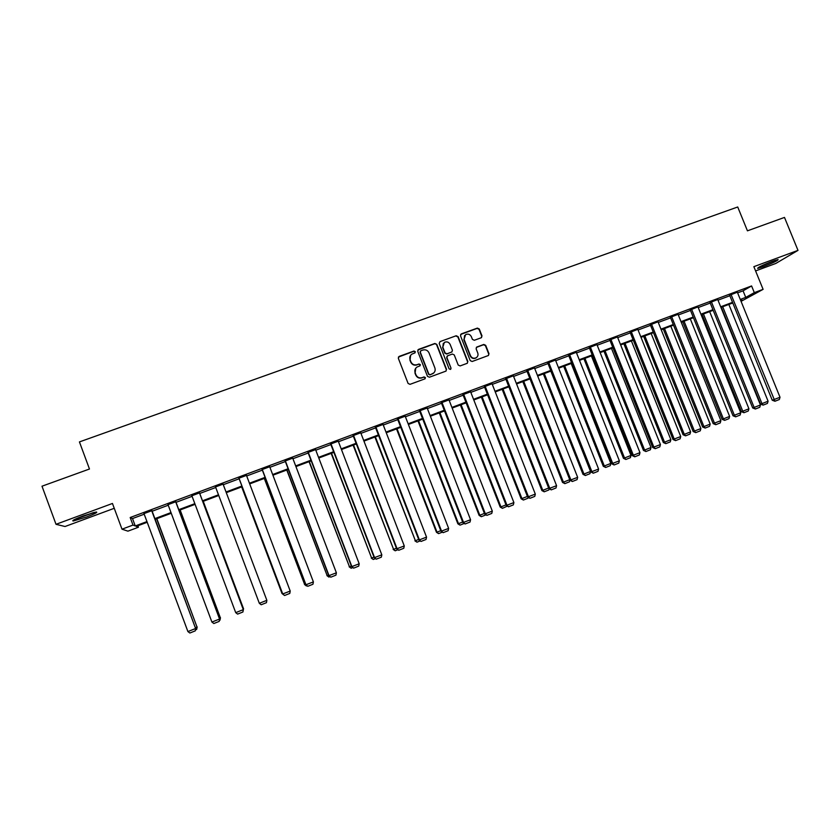 <?xml version="1.0" encoding="UTF-8"?>
<svg xmlns="http://www.w3.org/2000/svg" width="840" height="840" viewBox="0 0 840 840"><rect width="100%" height="100%" fill="white"/><g stroke="black" fill="none" stroke-linecap="round" stroke-linejoin="round"><path stroke-width="1.26" d="M415.317 351.666L413.963 351.036L399.189 356.391L398.328 358.292L408.093 383.45L410.025 384.342L424.956 378.84L425.397 377.57L424.043 376.95L422.132 377.654C419.339 378.378 417.281 377.423 415.957 374.819L415.139 372.719C414.404 370.335 415.044 368.435 417.05 367.017L419.937 365.852L420.346 364.613L419.003 363.993L417.092 364.686C414.298 365.4 412.23 364.445 410.918 361.841L410.099 359.751C409.374 357.409 409.983 355.53 411.925 354.113L414.918 352.894L415.317 351.666M415.076 352.769L415.118 351.929L413.763 351.309L398.401 357.074M425.093 378.745L425.177 377.811L423.832 377.192L422.132 377.654M420.084 365.747L420.147 364.865L418.793 364.245L417.092 364.686M772.422 261.272C762.457 265.188 757.544 267.572 757.659 268.422L763.371 266.679C773.231 262.805 778.134 260.432 778.092 259.55L772.422 261.272M83.139 515.938C74.686 519.183 71.411 520.863 73.29 521L86.457 517.041C94.826 513.839 98.102 512.159 96.254 512.012L83.139 515.938M481.183 337.785L482.003 335.916L479.273 328.976L477.382 328.094L461.328 333.9L460.499 335.769L470.232 360.623L472.143 361.505L488.376 355.519L488.995 353.735L485.699 345.334L483.798 344.453L476.721 347.067L476.123 348.831L477.761 353.01C478.391 355.036 477.844 356.632 476.123 357.788C473.655 358.774 471.776 358.071 470.474 355.677L464.069 339.318L465.602 334.635C468.101 333.554 470.022 334.226 471.356 336.672L472.427 339.392L474.327 340.274L481.183 337.785M737.615 292.866L743.064 290.829L751.59 285.947L754.31 292.635L763.098 289.349L741.058 301.35M137.897 525.777L138.432 527.226L127.942 531.153L121.999 529.19L112.455 503.465L56.018 524.307L42 486.203L89.471 469.014L79.433 441.913L737.72 206.987L747.443 230.832L784.486 217.423L798 250.373L753.858 266.668L763.098 289.349M121.999 529.19L133.004 525.073L135.261 525.966L146.958 521.587M751.59 285.947L130.19 517.514L133.004 525.073M436.79 344.358L434.868 343.476L418.572 349.367L417.732 351.267L427.476 376.331L429.408 377.213L445.914 371.133L446.534 369.327L436.79 344.358L434.647 343.749L417.816 350.007M440.034 341.607L456.204 335.748L458.115 336.641L467.849 361.505L467.229 363.3L460.11 365.925L458.199 365.043L454.251 354.931L452.34 354.05L447.51 355.834L446.911 357.62L451.028 368.161L450.587 369.411L449.096 368.865L439.194 343.487L440.034 341.607L456.204 335.748M755.591 270.931L775.814 263.445L798 250.373M56.018 524.307L65.047 526.512L114.251 508.305M130.19 517.514L132.51 518.553L144.207 514.196M152.145 511.235L168.242 505.229M176.043 502.32L192.087 496.335M199.752 493.469L215.744 487.505M223.283 484.701L239.148 478.779M246.687 475.965L262.353 470.127M269.913 467.303L285.38 461.538M292.94 458.714L308.217 453.022M315.798 450.188L330.876 444.57M338.468 441.735L353.356 436.181M360.959 433.346L375.659 427.865M383.271 425.019L397.793 419.612M405.416 416.766L419.759 411.421M427.392 408.566L441.546 403.294M449.19 400.439L463.166 395.22M470.82 392.375L484.628 387.219M492.293 384.363L505.921 379.281M513.597 376.415L527.058 371.395M534.734 368.529L548.026 363.573M555.712 360.707L568.837 355.814M576.534 352.937L589.501 348.106M597.198 345.23L609.998 340.463M617.715 337.586L630.357 332.871M638.064 329.994L650.549 325.332M658.276 322.455L670.603 317.856M678.332 314.969L690.501 310.433M698.24 307.545L710.251 303.062M718 300.174L729.865 295.754M151.935 510.657L143.987 513.618M175.833 501.743L168.032 504.651M199.542 492.902L191.877 495.757M223.072 484.124L215.534 486.938M246.477 475.398L238.938 478.212M269.693 466.746L262.143 469.56M292.73 458.157L285.159 460.981M315.578 449.631L307.996 452.466M338.257 441.179L330.656 444.014M360.749 432.789L353.147 435.624M383.061 424.473L375.449 427.308M405.206 416.22L397.582 419.055M427.182 408.019L419.538 410.876M448.98 399.893L441.336 402.749M470.6 391.808L462.956 394.685M492.062 383.775L484.418 386.683M513.356 375.816L505.712 378.745M534.492 367.92L526.848 370.86M555.471 360.087L547.817 363.038M576.293 352.317L568.627 355.278M596.946 344.6L589.292 347.582M617.452 336.945L609.788 339.927M637.812 329.343L630.147 332.346M658.014 321.804L650.339 324.807M678.069 314.328L670.394 317.331M697.977 306.894L690.291 309.918M717.727 299.523L710.052 302.547M737.341 292.205L729.655 295.239M740.282 299.439L745.742 297.402L754.31 292.635M154.896 518.616L170.993 512.589M178.794 509.67L194.838 503.664M202.503 500.798L218.495 494.802M226.034 491.988L241.889 486.045M249.438 483.221L265.094 477.362M272.654 474.527L288.11 468.741M295.68 465.906L310.947 460.194M318.528 457.349L333.606 451.71M341.197 448.865L356.087 443.289M363.689 440.444L378.389 434.942M386.001 432.086L400.522 426.657M408.145 423.801L422.478 418.435M430.112 415.58L444.266 410.277M451.909 407.411L465.885 402.181M473.54 399.315L487.337 394.149M495.002 391.282L508.631 386.18M516.306 383.303L529.756 378.262M537.442 375.385L550.736 370.419M558.422 367.531L571.547 362.628M579.232 359.741L592.2 354.889M599.897 352.002L612.696 347.214M620.403 344.327L633.045 339.602M640.763 336.704L653.236 332.031M660.965 329.144L673.281 324.534M681.009 321.636L693.178 317.079M700.917 314.181L712.94 309.687M720.678 306.789L732.543 302.348M147.21 522.281L136.29 526.375L138.432 527.226M740.618 300.258L741.836 299.576L740.534 300.058M732.795 302.957L720.93 307.409M713.181 310.306L701.169 314.811M693.431 317.699L681.261 322.266M673.533 325.154L661.216 329.774M653.489 332.661L641.014 337.334M633.297 340.231L620.655 344.957M612.948 347.844L600.149 352.643M592.452 355.53L579.495 360.381M571.799 363.258L558.674 368.172M550.988 371.06L537.695 376.036M530.019 378.913L516.558 383.954M508.882 386.82L495.254 391.923M487.599 394.8L473.792 399.966M466.137 402.832L452.161 408.072M444.518 410.928L430.364 416.231M422.73 419.097L408.397 424.463M400.774 427.319L386.253 432.757M378.641 435.603L363.941 441.105M356.339 443.961L341.45 449.536M333.858 452.372L318.791 458.02M311.209 460.866L295.943 466.578M288.372 469.413L272.906 475.209M265.356 478.034L249.69 483.903M242.151 486.728L226.286 492.671M218.747 495.495L202.766 501.48M195.101 504.346L179.056 510.363M171.255 513.282L155.159 519.309M132.51 518.553L135.261 525.966M743.064 290.829L745.742 297.402M410.571 355.425L410.099 359.751M416.892 364.938C414.099 365.652 412.041 364.707 410.718 362.103L409.909 360.014M415.737 368.214L415.139 372.719M421.921 377.895C419.129 378.609 417.07 377.664 415.758 375.06L414.939 372.971M446.103 370.997L446.292 369.579L436.569 344.642M420.851 350.763L420.263 352.086L428.82 374.084L430.175 374.703L432.894 373.632C434.952 372.225 435.603 370.314 434.868 367.889L429.019 352.884C427.697 350.28 425.649 349.335 422.867 350.038L420.851 350.763M420.305 351.246L420.263 352.086M433.881 372.866L429.954 374.945L428.61 374.325L420.063 352.359M467.376 363.195L467.586 361.756L457.863 336.924L455.963 336.042M447.058 356.244L446.67 357.872L451.028 368.161M450.681 369.358L450.786 368.403M450.156 344.453C448.802 341.985 446.859 341.313 444.339 342.416L442.817 347.12L445.074 352.905L446.985 353.787L451.815 352.002L452.413 350.228L450.156 344.453M443.31 343.361L442.817 347.12M452.015 351.855L446.744 354.05L444.832 353.168L442.575 347.393M464.636 335.475L464.069 339.318M476.731 357.346L475.85 358.04C473.382 359.037 471.513 358.334 470.211 355.94L463.817 339.602M488.492 355.457L488.712 353.997L485.415 345.608L483.525 344.736L476.312 347.435M481.551 337.575L481.719 336.2L479 329.269L477.11 328.387L460.635 334.446M156.629 518.753L197.033 627.102L156.839 518.679M195.562 627.69L197.033 627.102L196.665 629.412L195.5 629.874M197.201 626.934L196.665 629.412M151.609 510.457L195.615 628.509L151.83 510.374M143.882 513.335L187.908 631.565L195.615 628.509L195.248 630.872L189.851 633.014L187.908 631.565M195.804 628.331L195.248 630.872M93.408 512.6L75.653 518.984M74.645 519.466L94.479 512.337M774.648 260.484L760.599 266.312M759.686 266.774L775.625 260.169M180.002 510.006L220.374 617.873L180.138 509.954M219.418 618.25L220.374 617.873L219.387 620.413M220.469 617.726L219.996 620.172M203.196 501.322L243.516 608.716L203.249 501.291M243.096 608.885L243.075 611.037M243.547 608.601L243.128 611.016M175.591 501.522L219.555 619.038L175.728 501.469M167.927 504.378L211.911 622.062L219.555 619.038L219.177 621.4L213.822 623.522L211.911 622.062M219.66 618.891L219.177 621.4M199.374 492.65L243.306 609.641L199.437 492.629M191.772 495.485L235.715 612.644L243.306 609.641L242.907 612.003L237.594 614.103L235.715 612.644M243.327 609.525L242.907 612.003M241.668 486.906L281.998 593.492L241.731 486.885M283.826 594.899L282.419 593.324M283.773 594.92L281.904 593.428M264.306 478.433L304.657 584.525L264.432 478.38M306.999 585.722L304.657 584.525L305.582 584.168M306.411 585.963L304.5 584.493M222.968 483.851L266.858 600.327L259.329 603.299L215.428 486.665M266.858 600.327L266.448 602.679L261.177 604.758L259.329 603.299M246.372 475.125L290.22 591.077L282.66 593.964L284.571 595.497L282.755 594.027L238.896 477.918M238.833 477.939L282.66 593.964M290.22 591.077L289.79 593.428L284.571 595.497M269.598 466.473L313.394 581.91L305.823 584.798L307.776 586.299L305.991 584.84L262.175 469.235M262.038 469.287L305.823 584.798M313.394 581.91L312.953 584.251L307.776 586.299M286.766 470.012L327.149 575.631L286.965 469.938M329.983 576.629L328.87 577.07L327.149 575.631L328.556 575.075M328.87 577.07L326.928 575.621M292.625 457.884L336.389 572.807L328.797 575.704L330.792 577.185L329.038 575.715L285.264 460.635M285.054 460.709L328.797 575.704M336.389 572.807L335.937 575.148L330.792 577.185M309.057 461.664L349.471 566.8L309.32 461.57M352.779 567.599L351.151 568.239L349.471 566.8L351.351 566.055M351.151 568.239L349.167 566.822M315.483 449.369L359.195 563.787L351.593 566.685L353.63 568.145L351.907 566.664L308.175 452.088M307.902 452.193L351.593 566.685M359.195 563.787L358.722 566.118L353.63 568.145M331.17 453.38L371.616 558.044L331.506 453.264M375.406 558.642L373.264 559.482L371.616 558.044L373.968 557.109M373.264 559.482L371.249 558.086M338.153 440.916L381.822 554.831L374.209 557.739L376.278 559.167L374.588 557.687L330.907 443.615M330.561 443.741L374.209 557.739M381.822 554.831L381.339 557.162L376.278 559.167M353.126 445.169L393.582 549.35L353.514 445.011M397.845 549.749L395.209 550.799L393.582 549.35L396.406 548.236M395.209 550.799L393.151 549.423M360.644 432.526L404.271 545.948L396.648 548.856L398.758 550.263L397.089 548.783L353.451 435.204M353.042 435.362L396.648 548.856M404.271 545.948L403.778 548.279L398.758 550.263M374.903 437.01L415.391 540.729L375.354 436.832M420.116 540.939L416.987 542.178L415.391 540.729L418.667 539.427M416.987 542.178L414.897 540.824M382.956 424.211L426.542 537.128L418.908 540.047L421.05 541.433L419.423 539.952L375.827 426.867M375.344 427.046L418.908 540.047M426.542 537.128L426.038 539.458L421.05 541.433M396.512 428.915L436.464 532.287L437.02 532.172L397.036 428.715M442.207 532.192L438.596 533.62L437.02 532.172L440.748 530.691M438.596 533.62L436.464 532.287M405.101 415.947L448.634 528.392L440.99 531.311L443.173 532.665L441.567 531.184L398.024 418.593M397.478 418.793L440.99 531.311M448.634 528.392L448.119 530.712L443.173 532.665M417.963 420.872L457.874 523.824L458.493 523.677L418.551 420.661M464.132 523.509L460.036 525.126L458.493 523.677L462.661 522.029M460.036 525.126L457.874 523.824M427.077 407.757L470.558 519.708L462.903 522.638L465.129 523.971L463.554 522.49L420.053 410.382M419.444 410.603L462.903 522.638M470.558 519.708L470.032 522.039L465.129 523.971M439.257 412.902L479.126 515.413L479.798 515.245L439.897 412.661M485.877 514.899L481.32 516.705L479.798 515.245L484.407 513.418M481.32 516.705L479.126 515.413M448.875 399.63L492.314 511.108L484.649 514.038L486.906 515.351L485.363 513.86L441.903 402.234M441.231 402.486L484.649 514.038M492.314 511.108L491.768 513.418L486.906 515.351M460.383 404.985L500.209 507.077L500.945 506.877L461.087 404.723M507.224 506.184L502.435 508.337L500.945 506.877L505.985 504.893M502.435 508.337L500.209 507.077M470.516 391.566L513.891 502.562L506.226 505.491L508.515 506.793L506.993 505.292L463.596 394.149M462.861 394.433L506.226 505.491M513.891 502.562L513.345 504.882L508.515 506.793M481.352 397.131L521.136 498.792L521.934 498.582L482.118 396.848M528.255 497.448L528.077 498.183L523.404 500.042L521.934 498.582L527.394 496.419M523.404 500.042L521.136 498.792M491.978 383.565L535.311 494.088L527.635 497.028L529.966 498.298L528.465 496.797L485.111 386.127M484.334 386.463L527.635 497.028M535.311 494.088L534.755 496.398L529.966 498.298M502.173 389.34L541.905 490.581L542.766 490.34L502.992 389.036M549.139 488.796L548.846 489.962L544.204 491.799L542.766 490.34L548.646 488.019M544.204 491.799L541.905 490.581M513.282 375.617L556.574 485.678L548.877 488.618L551.24 489.867L549.77 488.366L506.468 378.157M505.628 378.536L548.877 488.618M556.574 485.678L555.996 487.988L551.24 489.867M522.827 381.602L562.527 482.423L563.43 482.16L523.708 381.276M569.888 480.092L569.457 481.803L564.848 483.63L563.43 482.16L569.73 479.671M564.848 483.63L562.527 482.423M534.418 367.742L577.658 477.33L569.961 480.27L572.355 481.499L570.917 479.997L527.667 370.262M526.764 370.671L569.961 480.27M577.658 477.33L577.07 479.63L572.355 481.499M543.344 373.916L582.992 474.327L583.957 474.044L544.278 373.569M550.83 371.112L590.499 471.461L589.922 473.697L585.344 475.514L582.992 474.327M585.344 475.514L583.957 474.044L590.499 471.461M555.408 359.919L598.595 469.046L590.888 471.996L593.313 473.204L591.896 471.692L548.699 362.418M547.743 362.87L590.888 471.996M598.595 469.046L597.996 471.345L593.313 473.204M563.692 366.293L603.299 466.294L604.317 465.99L564.69 365.925M571.2 363.489L610.817 463.418L610.228 465.665L605.682 467.46L603.299 466.294M605.682 467.46L604.317 465.99L610.817 463.418M576.23 352.159L619.364 460.824L611.646 463.774L614.114 464.961L612.717 463.459L569.573 354.637M568.565 355.12L611.646 463.774M619.364 460.824L618.755 463.124L614.114 464.961M583.905 358.722L623.458 458.325L624.54 457.989L584.945 358.334M591.413 355.919L630.987 455.438L630.389 457.674L625.874 459.469L623.458 458.325M625.874 459.469L624.54 457.989L630.987 455.438M596.894 344.453L639.975 452.666L632.258 455.627L634.746 456.792L633.381 455.28L590.289 346.909M589.228 347.424L632.258 455.627M639.975 452.666L639.356 454.965L634.746 456.792M603.96 351.215L643.472 450.408L644.606 450.051L605.062 350.805M611.478 348.401L651 447.52L650.391 449.757L645.918 451.531L643.472 450.408M645.918 451.531L644.606 450.051L651 447.52M617.4 336.808L660.429 444.57L652.712 447.531L655.231 448.675L653.888 447.163L610.848 339.245M609.735 339.791L652.712 447.531M660.429 444.57L659.809 446.859L655.231 448.675M623.868 343.76L663.337 442.544L664.524 442.176L625.023 343.329M631.397 340.935L670.876 439.656L670.257 441.893L665.816 443.646L663.337 442.544M665.816 443.646L664.524 442.176L670.876 439.656M637.76 329.217L680.736 436.538L673.008 439.499L675.56 440.622L674.247 439.11L631.25 331.643M630.084 332.209L673.008 439.499M680.736 436.538L680.096 438.827L675.56 440.622M643.639 336.357L683.057 434.742L684.296 434.354L644.847 335.906M651.168 333.532L690.606 431.855L689.976 434.081L685.566 435.834L683.057 434.742M685.566 435.834L684.296 434.354L690.606 431.855M657.962 321.678L700.885 428.568L693.158 431.529L695.74 432.632L694.449 431.109L651.504 324.093M650.286 324.681L693.158 431.529M700.885 428.568L700.245 430.846L695.74 432.632M663.264 329.007L702.639 427.004L703.92 426.584L664.524 328.534M670.803 326.183L710.189 424.106L709.548 426.332L705.17 428.064L702.639 427.004M705.17 428.064L703.92 426.584L710.189 424.106M678.017 314.202L720.888 420.651L713.15 423.612L715.764 424.694L714.494 423.181L671.611 316.596M670.341 317.216L713.15 423.612M720.888 420.651L720.237 422.93L715.764 424.694M682.752 321.709L722.075 419.318L723.408 418.877L684.054 321.216M690.291 318.885L729.624 416.419L728.984 418.645L724.637 420.357L722.075 419.318M724.637 420.357L723.408 418.877L729.624 416.419M697.925 306.779L740.744 412.797L732.995 415.758L735.641 416.829L734.401 415.306L691.562 309.151M690.249 309.803L732.995 415.758M740.744 412.797L740.082 415.065L735.641 416.829M702.093 314.465L741.363 411.684L742.76 411.222L703.448 313.95M709.643 311.63L748.923 408.786L748.272 411.002L743.957 412.713L741.363 411.684M743.957 412.713L742.76 411.222L748.923 408.786M717.686 299.418L760.452 404.995L752.703 407.967L755.37 409.007L754.152 407.484L711.375 301.77M710 302.442L752.703 407.967M760.452 404.995L759.78 407.264L755.37 409.007M721.298 307.272L760.525 404.103L761.964 403.631L722.704 306.737M728.847 304.437L768.086 401.205L767.424 403.421L763.14 405.111L760.525 404.103M763.14 405.111L761.964 403.631L768.086 401.205M737.3 292.1L780.014 397.257L772.254 400.229L774.952 401.247L731.031 294.441M729.614 295.134L772.254 400.229M780.014 397.257L779.331 399.514L774.952 401.247"/></g></svg>
